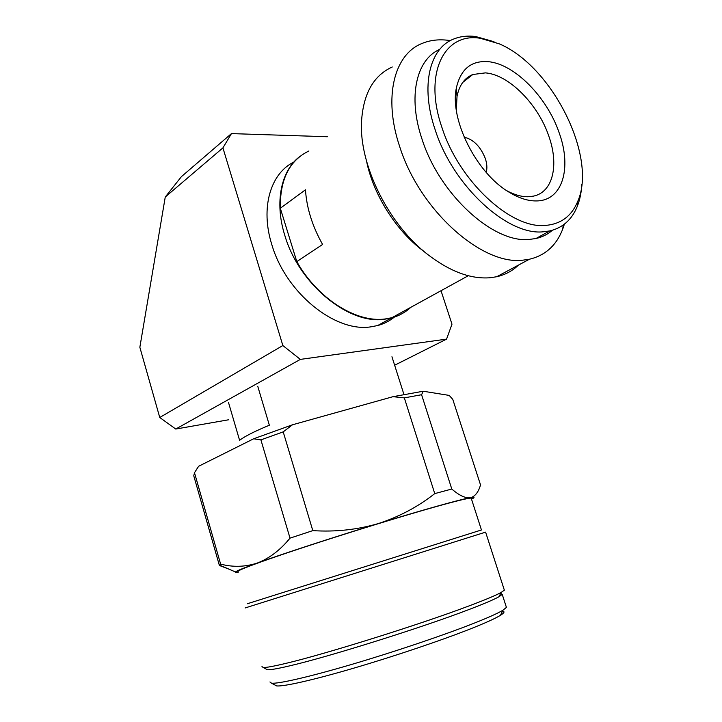 <?xml version="1.0" encoding="UTF-8"?>
<svg xmlns="http://www.w3.org/2000/svg" width="722" height="722" viewBox="0 0 722 722"><rect width="100%" height="100%" fill="white"/><g stroke="black" fill="none" stroke-linecap="round" stroke-linejoin="round"><path stroke-width="1.08" d="M394.365 317.093C389.51 321.028 383.951 323.844 377.687 325.541L370.891 326.84C335.387 332.68 285.686 293.006 271.752 244.388C260.236 207.792 270.488 173.406 293.89 162.026M410.43 307.536C405.105 312.518 398.788 315.992 391.486 317.951L384.682 319.223C349.114 324.927 298.989 284.504 284.766 235.255C274.315 202.052 281.138 170.311 300 156.376M394.645 365.233L446.557 339.132L300.343 359.394L175.744 429.039L228.558 419.789M300.343 359.394L282.853 345.54L159.752 417.487L175.744 429.039M446.557 339.132L451.981 324.187L441.016 290.713M327.355 136.738L231.455 133.597L222.917 147.884L282.853 345.54M159.752 417.487L139.851 347.264L165.257 197.016L222.917 147.884M165.257 197.016L181.412 176.646L231.455 133.597M500.698 593.322L502.223 594.377L499.028 596.715C494.047 599.531 483.93 603.836 468.695 609.639C422.361 627.445 328.69 656.849 289.666 665.855C277.735 668.671 270.317 669.971 267.411 669.745L266.075 669.023M504.082 589.323L504.353 590.172L501.131 592.455C496.05 595.271 485.689 599.63 470.031 605.541C422.433 623.673 325.839 653.997 285.885 663.374C273.665 666.307 266.102 667.669 263.196 667.48L261.969 666.596M502.512 611.101C505.012 611.471 504.317 612.888 500.427 615.324C495.491 618.375 485.861 622.752 471.511 628.474C442.46 640.017 395.069 656.045 354.078 668.067C313.05 680.106 283.232 686.793 276.589 685.9L274.901 684.997M506.086 606.345L506.42 607.401L502.945 610.216C497.891 613.276 487.955 617.734 473.127 623.591C443.082 635.423 393.923 651.993 351.452 664.493C308.944 677.01 278.214 684.014 271.517 683.183L269.938 681.965M485.68 532.114L245.11 607.969M481.538 529.939L247.402 603.727M471.34 498.604L471.186 498.135C468.93 497.891 457.197 500.725 436.007 506.636C402.452 516.031 346.84 533.125 303.475 547.411C260.019 561.725 235.146 571.084 238.152 571.607M471.502 499.128C474.733 497.611 474.85 497.043 471.872 497.44L470.347 497.693C460.374 499.425 424.067 509.542 378.202 523.603C332.589 537.556 282.762 553.837 257.303 563.043C243.919 567.88 236.654 570.858 235.507 571.968C234.975 572.51 235.904 572.582 238.314 572.176M451.791 489.029L421.585 394.726L423.218 391.243L449.192 395.403L452.784 399.383L480.536 484.931C478.713 491.267 475.87 495.364 472.007 497.214L470.347 497.693C465.41 498.388 459.219 495.5 451.791 489.029L434.752 493.613C417.939 506.835 399.095 516.835 378.202 523.603C357.146 529.749 335.342 532.087 312.807 530.625L290.018 538.143C280.145 550.182 269.243 558.476 257.303 563.043C245.254 566.996 233.025 567.348 220.616 564.117L219.389 565.479L228.748 569.071M220.616 564.117L194.489 472.729L193.767 475.807L219.335 565.272M194.489 472.729L198.631 466.277L253.657 438.777L260.904 439.878L290.018 538.143M312.807 530.625L283.204 431.873L260.904 439.878M283.204 431.873L292.482 424.789L393.021 396.676L404.329 397.876L434.752 493.613M421.585 394.726L404.329 397.876M292.482 424.789L253.657 438.777M423.218 391.243L393.021 396.676M198.631 466.277L196.42 469.616M257.754 386.279L269.36 425.231C254.839 431.224 244.911 436.241 239.587 440.294L228.513 402.524M308.908 150.979C289.405 160.455 279.874 179.543 280.326 208.252L296.805 261.608C317.707 298.872 356.478 322.987 385.124 318.98L391.929 317.707C399.221 315.749 405.538 312.274 410.872 307.292M518.432 265.109C512.439 270.921 505.201 274.793 496.718 276.734L490.139 277.744C470.681 279.288 449.797 271.472 427.487 254.306C388.598 224.298 359.15 165.157 361.505 121.792C363.247 93.77 373.5 75.503 392.272 66.984M564.387 224.154L562.808 228.874C556.536 245.309 545.399 255.435 529.397 259.243L522.836 260.173C482.115 265.534 419.5 210.346 399.564 146.214C383.102 97.253 394.185 54.294 421.964 43.491C429.834 40.215 438.498 39.15 447.965 40.279L450.357 40.612M552.384 230.264C547.736 234.343 542.258 237.096 535.95 238.522L529.145 239.442C493.532 243.341 439.517 194.741 421.964 138.985C407.65 96.847 416.287 59.511 439.698 49.403M581.833 184.182C581.4 192.503 579.856 199.967 577.194 206.591C571.797 219.741 562.646 227.863 549.731 230.941L542.935 231.825C507.386 235.516 453.037 186.105 435.149 129.734C420.186 86.017 429.536 47.823 454.093 38.871C460.609 36.317 467.775 35.531 475.608 36.515L494.01 41.705M544.902 225.454C510.896 228.748 459.111 181.375 441.954 127.532C423.182 73.599 444.156 32.201 480.274 38.275L499.182 43.807C552.339 66.153 597.581 157.017 577.699 201.492C571.535 216.338 560.597 224.325 544.902 225.454M488.352 61.686C514.723 64.005 547.132 97.362 559.117 132.677C572.077 168 562.582 200.86 536.437 200.933C527.665 201.077 518.188 197.936 508.008 191.529C475.988 172.206 449.481 118.977 456.385 87.858C460.663 69.086 471.322 60.368 488.352 61.686M506.682 190.662C514.326 194.805 521.464 196.835 528.098 196.745L533.387 196.14C553.043 192.242 559.216 164.896 548.756 135.962C538.089 104.374 508.974 74.682 485.446 72.877L472.82 74.501C464.517 77.94 459.255 85.268 457.017 96.486L456.322 110.15M464.138 137.162C473.479 139.436 480.527 146.53 485.283 158.434C487.043 163.723 487.341 168.37 486.195 172.377M280.326 208.252L305.469 189.787C306.642 208.008 312.355 226.23 322.59 244.46L296.805 261.608M421.449 249.541L420.718 248.964C394.925 228.748 373.238 193.839 366.614 161.439M377.687 325.541L391.486 317.951M267.411 669.745L263.196 667.48M500.427 615.324L502.945 610.216M276.589 685.9L271.517 683.183M502.223 594.377L506.42 607.401M499.028 596.715L501.131 592.455M485.608 532.141L504.353 590.172M471.186 498.135L481.439 529.939M235.507 571.968L219.425 565.073M391.947 356.758L403.932 394.447M391.929 317.707L468.289 275.723M496.718 276.734L529.397 259.243M535.95 238.522L549.731 230.941M420.718 248.964L427.487 254.306M563.133 225.093L562.808 228.874M577.699 201.492L577.194 206.591M457.017 96.486L456.385 87.858M462.73 82.425L472.82 74.501"/></g></svg>
